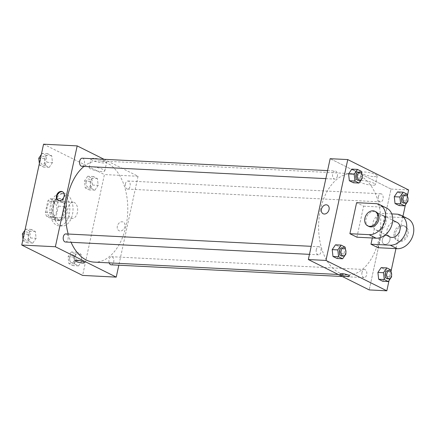 <?xml version="1.0" encoding="UTF-8"?>
<svg xmlns="http://www.w3.org/2000/svg" width="435" height="435" viewBox="0 0 435 435"><rect width="100%" height="100%" fill="white"/><g stroke="black" fill="none" stroke-linecap="round" stroke-linejoin="round"><path stroke-width="0.33" stroke-dasharray="2.17 1.63" d="M68.012 207.957A8.107 4.964 92.9 0 0 72.281 218.392A8.107 4.964 92.9 0 0 77.647 210.54A8.107 4.964 92.9 0 0 73.102 202.193A8.107 4.964 92.9 0 0 68.012 207.957M47.197 206.902A8.107 4.964 92.9 0 0 51.466 217.337A8.107 4.964 92.9 0 0 56.833 209.491A8.107 4.964 92.9 0 0 52.287 201.139A8.107 4.964 92.9 0 0 47.197 206.902M50.329 198.795L57.197 202.226A10.891 6.666 92.9 0 1 58.377 206.179L55.914 217.56A10.891 6.666 92.9 0 1 53.423 219.68L46.556 216.255A10.891 6.666 92.9 0 1 45.381 212.302L47.839 200.921A10.891 6.666 92.9 0 1 50.329 198.795L56.735 199.121L63.602 202.547L57.197 202.226M53.423 219.68L59.829 220.007L52.961 216.576L46.556 216.255M45.381 212.302L51.787 212.623L54.244 201.242L47.839 200.921M51.787 212.623A10.891 6.666 92.9 0 0 52.961 216.576M59.829 220.007A10.891 6.666 92.9 0 0 62.319 217.881L55.914 217.56M63.602 202.547A10.891 6.666 92.9 0 1 64.777 206.5L62.319 217.881M56.735 199.121A10.891 6.666 92.9 0 0 54.244 201.242M55.974 220.23A11.147 6.824 -87.1 0 1 51.596 207.767A11.147 6.824 -87.1 0 1 58.845 198.425A11.147 6.824 -87.1 0 1 65.098 209.909A11.147 6.824 -87.1 0 1 57.719 220.697A11.147 6.824 -87.1 0 1 55.974 220.23M57.578 220.311A11.147 6.824 92.9 0 0 59.318 220.779A11.147 6.824 92.9 0 0 66.696 209.991A11.147 6.824 92.9 0 0 60.449 198.507A11.147 6.824 92.9 0 0 53.445 206.429A11.147 6.824 92.9 0 0 57.578 220.311M64.777 206.5L58.377 206.179M50.52 204.972A16.215 9.923 92.9 0 0 59.062 225.841A16.215 9.923 92.9 0 0 69.796 210.143A16.215 9.923 92.9 0 0 60.704 193.45A16.215 9.923 92.9 0 0 50.52 204.972M53.722 205.135A16.215 9.923 92.9 0 0 62.265 226.004A16.215 9.923 92.9 0 0 72.998 210.306A16.215 9.923 92.9 0 0 63.907 193.608A16.215 9.923 92.9 0 0 53.722 205.135M81.802 261.087L78.517 265.894L74.461 263.871L73.694 257.041L76.979 252.235L81.035 254.257L81.802 261.087L78.517 265.894L74.461 263.871L73.694 257.041L76.979 252.235L81.035 254.257L81.802 261.087L76.196 260.804L72.911 265.611L68.86 263.588L68.088 256.759L71.373 251.952L75.429 253.975L76.196 260.804M98.174 185.37L94.89 190.177L90.833 188.154L90.061 181.324L93.351 176.518L97.402 178.54L98.174 185.37L94.89 190.177L90.833 188.154L90.061 181.324L93.351 176.518L97.402 178.54L98.174 185.37L92.568 185.087L89.284 189.894L85.227 187.871L84.461 181.042L87.745 176.235L91.801 178.258L92.568 185.087M43.554 144.192L104.422 174.565L82.612 275.42M36.105 238.288L32.821 243.094L28.764 241.072L27.998 234.242L31.282 229.435L35.338 231.458L36.105 238.288L32.821 243.094L28.764 241.072L27.998 234.242L31.282 229.435L35.338 231.458L36.105 238.288L30.504 238.005L27.22 242.812L23.164 240.789L22.995 239.293M52.477 162.57L49.193 167.377L45.137 165.354L44.37 158.525L47.654 153.718L51.711 155.741L52.477 162.57L49.193 167.377L45.137 165.354L44.37 158.525L47.654 153.718L51.711 155.741L52.477 162.57L46.871 162.288L43.587 167.094L39.536 165.072L39.367 163.576M68.197 234.035A50.677 31.015 92.9 0 0 71.09 242.3M94.15 262.12A50.677 31.015 92.9 0 0 127.683 213.074A50.677 31.015 92.9 0 0 99.267 160.89A50.677 31.015 92.9 0 0 84.02 166.404M104.047 159.302L138.042 176.267L118.815 265.203M125.4 183.88A4.056 2.479 92.9 0 0 127.537 189.1A4.056 2.479 92.9 0 0 130.217 185.174A4.056 2.479 92.9 0 0 127.944 180.998A4.056 2.479 92.9 0 0 125.4 183.88M111.164 264.817A4.056 2.479 92.9 0 0 113.85 260.891A4.056 2.479 92.9 0 0 111.577 256.715A4.056 2.479 92.9 0 0 109.027 259.597A4.056 2.479 92.9 0 0 109.185 262.881M65.468 242.012A4.056 2.479 92.9 0 0 68.154 238.092A4.056 2.479 92.9 0 0 65.881 233.916M82.253 158.199A4.056 2.479 -87.1 0 1 84.385 163.413A4.056 2.479 -87.1 0 1 81.84 166.295M138.042 176.267L104.422 174.565M94.172 158.324A8.02 1.642 -167.8 0 0 90.969 158.938A8.02 1.642 -167.8 0 0 98.457 162.239A8.02 1.642 -167.8 0 0 106.64 162.331A8.02 1.642 -167.8 0 0 102.508 159.922A8.02 1.642 -167.8 0 0 94.172 158.324M117.336 226.195A4.812 3.676 -63.5 0 0 118.989 230.697A4.812 3.676 -63.5 0 0 124.426 228.032A4.812 3.676 -63.5 0 0 123.284 222.078A4.812 3.676 -63.5 0 0 117.336 226.195A4.812 3.676 -63.5 0 0 118.989 230.697A4.812 3.676 -63.5 0 0 124.426 228.032A4.812 3.676 -63.5 0 0 123.284 222.078A4.812 3.676 -63.5 0 0 117.336 226.195M62.711 191.873A4.812 3.676 116.5 0 1 63.01 192.004A4.812 3.676 116.5 0 1 64.663 196.506A4.812 3.676 116.5 0 1 58.714 200.622A4.812 3.676 116.5 0 1 58.426 200.453M92.318 166.904A8.02 1.642 -167.8 0 0 89.11 167.518A8.02 1.642 -167.8 0 0 96.603 170.819A8.02 1.642 -167.8 0 0 104.786 170.911A8.02 1.642 -167.8 0 0 100.654 168.503A8.02 1.642 -167.8 0 0 92.318 166.904M75.097 260.608L75.097 260.614A4.812 0.984 12.2 0 1 75.097 260.608A4.812 0.984 12.2 0 1 77.022 260.239A4.812 0.984 12.2 0 1 82.025 261.201A4.812 0.984 12.2 0 1 84.51 262.648L84.51 262.648M320.421 209.703A50.677 31.015 92.9 0 0 347.119 274.915A50.677 31.015 92.9 0 0 380.658 225.868A50.677 31.015 92.9 0 0 352.241 173.69A50.677 31.015 92.9 0 0 320.421 209.703M337.359 176.213A4.056 2.479 -87.1 0 1 334.814 179.095A4.056 2.479 -87.1 0 1 332.541 174.919A4.056 2.479 -87.1 0 1 335.222 170.993A4.056 2.479 -87.1 0 1 337.359 176.213M362.002 272.397A4.056 2.479 92.9 0 0 364.138 277.612A4.056 2.479 92.9 0 0 366.819 273.691A4.056 2.479 92.9 0 0 364.546 269.515A4.056 2.479 92.9 0 0 362.002 272.397M316.305 249.592A4.056 2.479 92.9 0 0 318.442 254.812A4.056 2.479 92.9 0 0 321.128 250.886A4.056 2.479 92.9 0 0 318.855 246.71A4.056 2.479 92.9 0 0 316.305 249.592M378.374 196.674A4.056 2.479 92.9 0 0 380.511 201.894A4.056 2.479 92.9 0 0 383.191 197.968A4.056 2.479 92.9 0 0 380.919 193.798A4.056 2.479 92.9 0 0 378.374 196.674M391.016 189.062L330.154 158.688L391.016 189.062L369.212 289.917L391.016 189.062L408.628 189.954M41.33 154.485L42.048 153.43L46.105 155.458L46.871 162.288M40.477 159.096A4.056 2.479 92.9 0 0 42.614 164.31A4.056 2.479 92.9 0 0 45.3 160.39A4.056 2.479 92.9 0 0 43.021 156.214A4.056 2.479 92.9 0 0 40.477 159.096M49.193 167.377L43.587 167.094M45.137 165.354L39.536 165.072M44.37 158.525L40.498 158.329M47.654 153.718L42.048 153.43M51.711 155.741L46.105 155.458M40.466 159.096A4.056 2.479 92.9 0 0 42.603 164.31A4.056 2.479 92.9 0 0 45.283 160.39A4.056 2.479 92.9 0 0 43.011 156.214A4.056 2.479 92.9 0 0 40.466 159.096M86.173 181.895A4.056 2.479 92.9 0 0 88.31 187.115A4.056 2.479 92.9 0 0 90.991 183.189A4.056 2.479 92.9 0 0 88.718 179.013A4.056 2.479 92.9 0 0 86.173 181.895M94.89 190.177L89.284 189.894M90.833 188.154L85.227 187.871M90.061 181.324L84.461 181.042M93.351 176.518L87.745 176.235M97.402 178.54L91.801 178.258M86.163 181.895A4.056 2.479 92.9 0 0 88.294 187.115A4.056 2.479 92.9 0 0 90.98 183.189A4.056 2.479 92.9 0 0 88.707 179.013A4.056 2.479 92.9 0 0 86.163 181.895M24.958 230.202L25.681 229.153L29.732 231.175L30.504 238.005M24.11 234.813A4.056 2.479 92.9 0 0 26.241 240.028A4.056 2.479 92.9 0 0 28.927 236.107A4.056 2.479 92.9 0 0 26.655 231.931A4.056 2.479 92.9 0 0 24.11 234.813M32.821 243.094L27.22 242.812M28.764 241.072L23.164 240.789M27.998 234.242L24.126 234.046M31.282 229.435L25.681 229.153M35.338 231.458L29.732 231.175M24.094 234.813A4.056 2.479 92.9 0 0 26.23 240.028A4.056 2.479 92.9 0 0 28.911 236.107A4.056 2.479 92.9 0 0 26.638 231.931A4.056 2.479 92.9 0 0 24.094 234.813M69.801 257.612A4.056 2.479 92.9 0 0 71.938 262.832A4.056 2.479 92.9 0 0 74.619 258.907A4.056 2.479 92.9 0 0 72.346 254.736A4.056 2.479 92.9 0 0 69.801 257.612A4.056 2.479 92.9 0 0 71.927 262.832A4.056 2.479 92.9 0 0 74.608 258.907A4.056 2.479 92.9 0 0 72.335 254.731A4.056 2.479 92.9 0 0 69.79 257.612M78.517 265.894L72.911 265.611M74.461 263.871L68.86 263.588M73.694 257.041L68.088 256.759M76.979 252.235L71.373 251.952M81.035 254.257L75.429 253.975M361.768 173.581L362.192 177.388M358.032 180.264A4.056 2.479 92.9 0 0 360.713 176.344A4.056 2.479 92.9 0 0 358.44 172.168M361.523 171.412L355.917 171.129L351.861 169.106L355.917 171.129L356.684 177.958L353.399 182.765L356.684 177.958L362.29 178.241M407.459 196.386L407.889 200.187M403.724 203.069A4.056 2.479 92.9 0 0 406.41 199.143A4.056 2.479 92.9 0 0 404.137 194.972M407.214 194.211L401.614 193.928L397.557 191.906L401.614 193.928L402.38 200.758L399.096 205.565L402.38 200.758L407.986 201.041M345.395 249.304L345.825 253.105M341.66 255.987A4.056 2.479 92.9 0 0 344.341 252.061A4.056 2.479 92.9 0 0 342.068 247.885M345.151 247.129L339.545 246.846L335.494 244.823L339.545 246.846L340.317 253.676L337.027 258.482L340.317 253.676L345.917 253.958M391.092 272.103L391.516 275.91M387.357 278.786A4.056 2.479 92.9 0 0 390.037 274.86A4.056 2.479 92.9 0 0 387.764 270.69M390.847 269.928L385.241 269.646L381.185 267.623L385.241 269.646L386.008 276.475L382.724 281.282L386.008 276.475L391.614 276.763M323.102 213.726L323.102 213.732A4.812 3.676 -63.5 0 0 324.26 214.025A4.812 3.676 -63.5 0 0 328.849 210.35A4.812 3.676 -63.5 0 0 327.403 205.113L327.403 205.113M374.018 176.632A8.02 1.642 -167.8 0 0 377.227 176.017A8.02 1.642 -167.8 0 0 369.739 172.717A8.02 1.642 -167.8 0 0 361.55 172.624A8.02 1.642 -167.8 0 0 365.683 175.033A8.02 1.642 -167.8 0 0 374.018 176.632M372.164 185.212A8.02 1.642 12.2 0 1 363.829 183.613A8.02 1.642 12.2 0 1 359.696 181.205A8.02 1.642 12.2 0 1 367.879 181.297A8.02 1.642 12.2 0 1 375.372 184.598A8.02 1.642 12.2 0 1 372.164 185.212M387.112 235.188A4.812 3.676 -63.5 0 0 382.523 238.864A4.812 3.676 -63.5 0 0 383.969 244.1A4.812 3.676 -63.5 0 0 389.407 241.436A4.812 3.676 -63.5 0 0 388.265 235.482A4.812 3.676 -63.5 0 0 387.112 235.188A4.812 3.676 116.5 0 1 388.265 235.482A4.812 3.676 116.5 0 1 389.407 241.436A4.812 3.676 116.5 0 1 383.969 244.1A4.812 3.676 116.5 0 1 382.523 238.864A4.812 3.676 116.5 0 1 387.112 235.188M407.383 195.707L405.42 204.798M402.946 216.244L395.942 248.63M391.011 271.424L389.048 280.515M349.49 276.051L349.49 276.051A4.812 0.984 -167.8 0 0 348.587 275.224A4.812 0.984 -167.8 0 0 343.422 273.789A4.812 0.984 -167.8 0 0 340.078 274.017L340.078 274.017M385.241 269.646L386.008 276.475M401.614 193.928L402.38 200.758M355.917 171.129L356.684 177.958M339.545 246.846L340.317 253.676M372.311 237.983L377.672 213.183L384.692 216.684L403.908 217.658A16.215 12.387 116.5 0 1 407.791 218.664M377.982 247.716L384.692 216.684M356.917 237.205L363.627 206.174L356.602 202.666M385.888 222.986A8.107 6.193 116.5 0 1 375.862 229.919A8.107 6.193 116.5 0 1 373.942 219.898A8.107 6.193 116.5 0 1 383.104 215.407A8.107 6.193 116.5 0 1 385.888 222.986M363.627 206.174L382.838 207.147L375.818 203.64M386.726 208.153A16.215 12.387 -63.5 0 0 382.838 207.147M389.907 236.928A8.107 6.193 116.5 0 1 387.987 226.907A8.107 6.193 116.5 0 1 397.15 222.415M391.756 213.895L377.672 213.183M368.842 226.412A8.107 6.193 116.5 0 1 366.917 216.391A8.107 6.193 116.5 0 1 376.079 211.899M394.148 232.85A8.107 6.193 116.5 0 1 404.175 225.917A8.107 6.193 116.5 0 1 406.094 235.939A8.107 6.193 116.5 0 1 396.932 240.43A8.107 6.193 116.5 0 1 394.148 232.85M395.317 233.437A8.107 6.193 -63.5 0 0 398.101 241.012A8.107 6.193 -63.5 0 0 407.263 236.526A8.107 6.193 -63.5 0 0 405.344 226.504A8.107 6.193 -63.5 0 0 395.317 233.437M403.908 217.658L396.883 214.156M51.466 217.337L72.281 218.392M52.287 201.139L73.102 202.193M60.449 198.507L58.845 198.425M59.318 220.779L57.719 220.697M63.907 193.608L60.704 193.45M62.265 226.004L59.062 225.841M63.01 192.004L62.422 191.71M58.714 200.622L58.121 200.323M104.786 170.911L106.64 162.331M89.11 167.518L90.969 158.938M352.241 173.69L99.267 160.89M347.119 274.915L338.256 274.469M325.837 178.638L334.814 179.095M327.577 170.607L335.222 170.993M364.546 269.515L111.577 256.715M364.138 277.612L342.345 276.508M318.855 246.71L311.204 246.324M318.442 254.812L309.47 254.355M380.919 193.798L127.944 180.998M380.511 201.894L127.537 189.1M361.55 172.624L359.696 181.205M377.227 176.017L375.372 184.598M375.862 229.919L385.464 234.71M383.104 215.407L392.707 220.197M405.344 226.504L404.175 225.917M398.101 241.012L396.932 240.43"/><path stroke-width="0.65" d="M118.815 265.203L116.237 277.122L82.612 275.42L21.75 245.046L43.554 144.192L77.18 145.894L104.047 159.302M116.237 277.122L55.375 246.748L21.75 245.046M77.022 260.244A4.812 0.984 12.2 0 1 82.025 261.201A4.812 0.984 12.2 0 1 84.51 262.648A4.812 0.984 12.2 0 1 79.594 262.593A4.812 0.984 12.2 0 1 75.097 260.614A4.812 0.984 12.2 0 1 77.022 260.244M84.02 166.404A50.677 31.015 92.9 0 0 67.447 196.903A50.677 31.015 92.9 0 0 68.197 234.035M71.09 242.3A50.677 31.015 92.9 0 0 94.15 262.12L338.256 274.469M55.375 246.748L77.18 145.894M109.185 262.881A4.056 2.479 92.9 0 0 111.164 264.817L342.345 276.508M311.204 246.324L65.881 233.916A4.056 2.479 92.9 0 0 63.336 236.798A4.056 2.479 92.9 0 0 65.468 242.012L309.47 254.355M325.837 178.638L81.84 166.295A4.056 2.479 -87.1 0 1 79.567 162.119A4.056 2.479 -87.1 0 1 82.253 158.199L327.577 170.607M64.075 196.212A4.812 3.676 116.5 0 1 58.121 200.323A4.812 3.676 116.5 0 1 56.98 194.374A4.812 3.676 116.5 0 1 62.422 191.71A4.812 3.676 116.5 0 1 64.075 196.212M58.426 200.453A4.812 3.676 116.5 0 1 57.572 194.668A4.812 3.676 116.5 0 1 62.711 191.873M84.51 262.648A4.812 0.984 12.2 0 1 79.594 262.593A4.812 0.984 12.2 0 1 75.097 260.614M389.048 280.515L386.824 290.808L369.212 289.917L308.344 259.543L330.154 158.688L347.766 159.58L408.628 189.954L407.383 195.707M39.367 163.576L38.764 158.237L41.33 154.485M40.498 158.329L38.764 158.237M22.995 239.293L22.392 233.959L24.958 230.202M24.126 234.046L22.392 233.959M362.192 177.388L362.29 178.241L359.005 183.048L354.949 181.025L354.182 174.196L357.467 169.389L361.523 171.412L361.768 173.581M360.039 172.249L358.44 172.168A4.056 2.479 92.9 0 0 355.895 175.049A4.056 2.479 92.9 0 0 358.032 180.264L359.631 180.346A4.056 2.479 92.9 0 0 362.317 176.425A4.056 2.479 92.9 0 0 360.039 172.249A4.056 2.479 92.9 0 0 357.494 175.131A4.056 2.479 92.9 0 0 359.631 180.346M359.005 183.048L353.399 182.765L349.349 180.742L348.576 173.913L351.861 169.106L357.467 169.389M354.949 181.025L349.349 180.742L348.576 173.913L351.861 169.106M354.182 174.196L348.576 173.913M407.889 200.187L407.986 201.041L404.702 205.847L400.646 203.825L399.874 196.995L403.163 192.188L407.214 194.211L407.459 196.386M405.735 195.049L404.137 194.972A4.056 2.479 92.9 0 0 401.592 197.849A4.056 2.479 92.9 0 0 403.724 203.069L405.328 203.15A4.056 2.479 92.9 0 0 408.008 199.225A4.056 2.479 92.9 0 0 405.735 195.049A4.056 2.479 92.9 0 0 403.191 197.93A4.056 2.479 92.9 0 0 405.328 203.15M404.702 205.847L399.096 205.565L395.04 203.542L394.273 196.712L397.557 191.906L403.163 192.188M400.646 203.825L395.04 203.542L394.273 196.712L397.557 191.906M399.874 196.995L394.273 196.712M345.825 253.105L345.917 253.958L342.633 258.765L338.577 256.742L337.81 249.913L341.094 245.106L345.151 247.129L345.395 249.304M343.672 247.966L342.068 247.885A4.056 2.479 92.9 0 0 339.523 250.767A4.056 2.479 92.9 0 0 341.66 255.987L343.258 256.068A4.056 2.479 92.9 0 0 345.945 252.142A4.056 2.479 92.9 0 0 343.672 247.966A4.056 2.479 92.9 0 0 341.127 250.848A4.056 2.479 92.9 0 0 343.258 256.068M342.633 258.765L337.027 258.482L332.976 256.46L332.204 249.63L335.494 244.823L341.094 245.106M338.577 256.742L332.976 256.46L332.204 249.63L335.494 244.823M337.81 249.913L332.204 249.63M391.516 275.91L391.614 276.763L388.33 281.57L384.274 279.542L383.507 272.712L386.791 267.906L390.847 269.928L391.092 272.103M389.363 270.771L387.764 270.69A4.056 2.479 92.9 0 0 385.22 273.571A4.056 2.479 92.9 0 0 387.357 278.786L388.955 278.868A4.056 2.479 92.9 0 0 391.641 274.942A4.056 2.479 92.9 0 0 389.363 270.771A4.056 2.479 92.9 0 0 386.818 273.648A4.056 2.479 92.9 0 0 388.955 278.868M388.33 281.57L382.724 281.282L378.673 279.259L377.901 272.43L381.185 267.623L386.791 267.906M384.274 279.542L378.673 279.259L377.901 272.43L381.185 267.623M383.507 272.712L377.901 272.43M327.403 205.113A4.812 3.676 -63.5 0 0 321.965 207.778A4.812 3.676 -63.5 0 0 323.102 213.732A4.812 3.676 116.5 0 1 321.96 207.778A4.812 3.676 116.5 0 1 327.403 205.113A4.812 3.676 116.5 0 1 328.844 210.35A4.812 3.676 116.5 0 1 324.254 214.025A4.812 3.676 116.5 0 1 323.102 213.726M386.824 290.808L325.956 260.434L308.344 259.543L330.154 158.688M325.956 260.434L347.766 159.58M405.42 204.798L402.946 216.244M395.942 248.63L391.011 271.424M348.587 275.224A4.812 0.984 12.2 0 1 349.49 276.051A4.812 0.984 12.2 0 1 344.574 275.997A4.812 0.984 12.2 0 1 340.078 274.017A4.812 0.984 12.2 0 1 343.422 273.789A4.812 0.984 12.2 0 1 348.587 275.224M369.212 289.917L308.344 259.543M340.078 274.017A4.812 0.984 -167.8 0 0 344.574 275.997A4.812 0.984 -167.8 0 0 349.49 276.051M382.724 281.282L378.673 279.259M399.096 205.565L395.04 203.542M353.399 182.765L349.349 180.742M337.027 258.482L332.976 256.46M391.756 213.895L396.883 214.156A16.215 12.387 116.5 0 1 400.771 215.162L407.791 218.664A16.215 12.387 116.5 0 1 412.657 236.303A16.215 12.387 116.5 0 1 397.198 248.689L377.982 247.716L370.963 244.214L372.311 237.983M379.701 204.646L386.726 208.153A16.215 12.387 -63.5 0 1 391.587 225.792A16.215 12.387 -63.5 0 1 376.128 238.179L356.917 237.205L349.892 233.704L356.602 202.666L375.818 203.64A16.215 12.387 116.5 0 1 379.701 204.646A16.215 12.387 116.5 0 1 384.567 222.285A16.215 12.387 116.5 0 1 369.108 234.672L349.892 233.704M392.707 220.197L397.15 222.415A8.107 6.193 116.5 0 1 399.934 229.995A8.107 6.193 116.5 0 1 389.907 236.928L385.464 234.71M400.771 215.162A16.215 12.387 116.5 0 1 405.632 232.801A16.215 12.387 116.5 0 1 390.173 245.188L370.963 244.214M374.91 211.318L376.079 211.899A8.107 6.193 116.5 0 1 378.863 219.479A8.107 6.193 116.5 0 1 368.842 226.412L367.667 225.83A8.107 6.193 116.5 0 1 365.748 215.809A8.107 6.193 116.5 0 1 374.91 211.318A8.107 6.193 116.5 0 1 377.694 218.897A8.107 6.193 116.5 0 1 367.667 225.83M376.128 238.179L369.108 234.672M397.198 248.689L390.173 245.188"/></g></svg>
